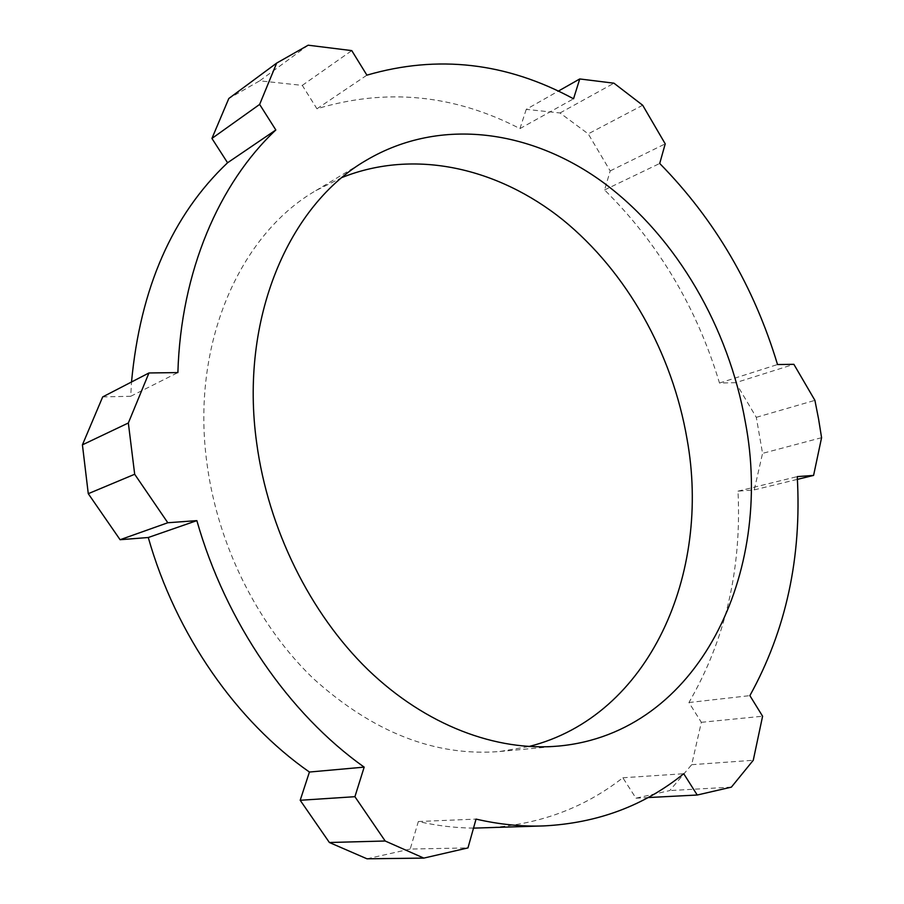 <?xml version="1.0" encoding="UTF-8"?>
<svg xmlns="http://www.w3.org/2000/svg" width="904" height="904" viewBox="0 0 904 904"><rect width="100%" height="100%" fill="white"/><g stroke="black" fill="none" stroke-linecap="round" stroke-linejoin="round"><path stroke-width="0.68" stroke-dasharray="4.52 3.39" d="M821.578 437.683L762.558 453.367L756.298 417.332L735.743 382.674L793.881 364.323M342.187 177.421L315.858 190.62C239.718 234.509 190.699 344.288 206.914 463.108C217.661 545.191 257.855 625.534 313.801 678.994C373.375 732.545 435.4 756.716 499.856 751.495L528.885 746.523M735.743 382.674L719.494 383.036C696.871 307.789 658.564 243.425 604.573 189.953L610.189 170.912L588.221 133.871L560.017 112.966L526.241 109.35L558.31 91.135M484.657 827.974C537.428 825.295 583.487 808.56 622.845 777.768L635.964 798.187L669.774 790.571L691.684 764.694L701.334 722.319L688.938 702.532C725.404 639.478 741.755 569.023 738.003 491.166L754.241 489.889L762.558 453.367M473.515 828.12C455.39 827.94 436.994 825.736 418.337 821.521L410.213 849.059L467.967 847.907M366.979 858.8L410.213 849.059M102.683 396.912L130.741 396.28L131.521 381.985M526.241 109.35L519.936 128.617C454.079 94.502 386.415 87.88 316.954 108.785L302.298 85.383L259.708 80.829L228.814 98.491M691.684 764.694L753.269 760.264M701.334 722.319L762.592 716.228M756.298 417.332L814.911 400.359M560.017 112.966L613.963 83.202M731.381 787.135L669.774 790.571M635.964 798.187L647.976 797.565M754.241 489.889L797.407 479.369M642.687 105.248L588.221 133.871M610.189 170.912L665.22 143.849M308.174 45.2L259.708 80.829M302.298 85.383L351.758 50.613M130.741 396.28L177.885 372.584M519.936 128.617L573.531 98.796M316.954 108.785L366.9 75.156M719.494 383.036L777.519 364.538M604.573 189.953L659.717 163.466M688.938 702.532L749.879 695.628M738.003 491.166L797.249 476.611M418.337 821.521L476.046 819.103M622.845 777.768L683.729 773.734M499.856 751.495L558.582 746.06M315.858 190.62L366.391 160.211"/><path stroke-width="1.36" d="M797.407 479.369L813.589 475.414L821.578 437.683L818.572 418.981L814.911 400.359L793.881 364.323L777.519 364.538C754.004 286.5 714.736 219.48 659.717 163.466L665.22 143.849L642.687 105.248L613.963 83.202L579.746 78.953L558.31 91.135M256.702 443.186C268.307 529.122 310.208 613.534 367.951 669.694C425.953 725.618 496.465 751.71 558.582 746.06C699.176 733.133 774.073 571.848 745.348 422.134C728.68 327.734 677.119 238.114 605.092 183.84C533.123 130.323 441.175 116.085 366.391 160.211C288.941 204.756 239.221 318.728 256.702 443.186M528.885 746.523C650.044 716.183 711.414 572.673 687.029 438.971C672.305 353.306 626.981 271.912 562.616 219.649C498.183 168.076 415.139 148.403 342.187 177.421M647.976 797.565L697.221 795.023L683.729 773.734C644.156 805.746 597.499 823.149 543.767 825.917L473.515 828.12M131.521 381.985C140.278 288.229 172.291 215.152 227.571 162.765L275.833 129.973C219.096 183.32 180.823 271.46 177.885 372.584L148.957 372.968L102.683 396.912L82.422 444.836L88.276 493.686L120.096 539.722L148.279 537.507C175.828 634.721 236.701 721.448 309.428 772.039L300.196 800.277L329.384 842.505L366.979 858.8L423.818 858.099L467.967 847.907L476.046 819.103C499.11 824.437 521.687 826.708 543.767 825.917M227.571 162.765L211.931 138.436L259.64 104.412L276.669 63.088L228.814 98.491L211.931 138.436M697.221 795.023L731.381 787.135L753.269 760.264L762.592 716.228L749.879 695.628C786.051 630.235 801.848 557.237 797.249 476.611L813.589 475.414M300.196 800.277L354.91 796.695L385.172 841.002L329.384 842.505M276.669 63.088L308.174 45.2L351.758 50.613L366.9 75.156C437.638 54.568 506.511 62.455 573.531 98.796L579.746 78.953M275.833 129.973L259.64 104.412M148.957 372.968L128.345 422.993L134.685 474.261L167.805 522.749L196.857 520.625C225.876 622.709 289.201 713.979 364.176 767.123L354.91 796.695M385.172 841.002L423.818 858.099M128.345 422.993L82.422 444.836M88.276 493.686L134.685 474.261M120.096 539.722L167.805 522.749M148.279 537.507L196.857 520.625M309.428 772.039L364.176 767.123"/></g></svg>
